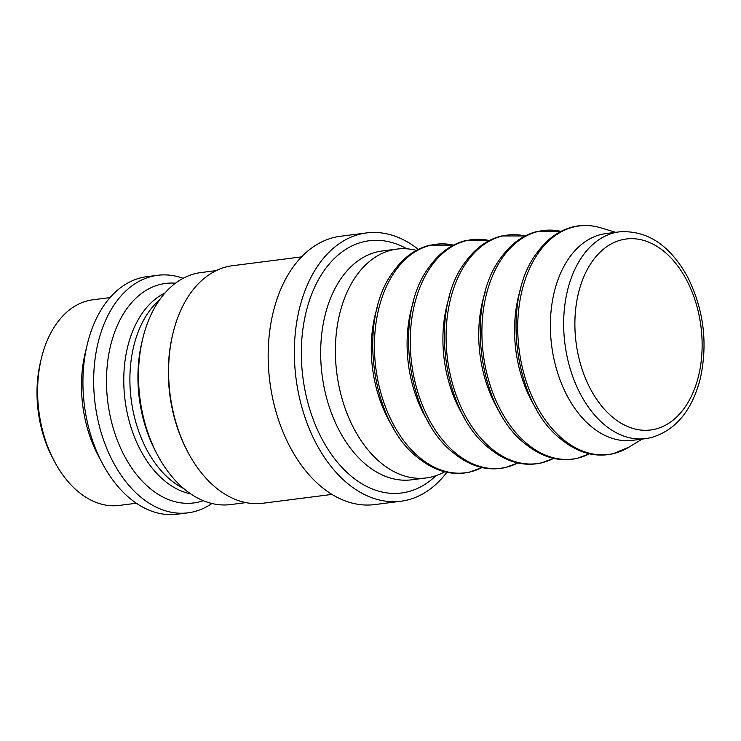 <?xml version="1.0" encoding="UTF-8"?>
<svg xmlns="http://www.w3.org/2000/svg" width="741" height="741" viewBox="0 0 741 741"><rect width="100%" height="100%" fill="white"/><g stroke="black" fill="none" stroke-linecap="round" stroke-linejoin="round"><path stroke-width="1.11" d="M136.344 503.241L119.264 505.427A103.666 67.783 -97.3 0 1 54.612 461.754L52.935 458.623A97.062 63.467 -97.3 0 1 39.162 417.702A97.062 63.467 -97.3 0 1 40.551 361.765L41.385 358.311A103.666 67.783 -97.3 0 1 92.958 299.772L110.038 297.586M54.612 461.754A103.666 67.783 -97.3 0 1 39.903 418.054A103.666 67.783 -97.3 0 1 41.385 358.311M87.29 344.287L85.261 352.697A103.666 67.783 82.7 0 0 83.789 412.441A103.666 67.783 82.7 0 0 98.497 456.141L102.573 463.764A119.736 78.296 -97.3 0 1 85.586 413.293A119.736 78.296 -97.3 0 1 87.29 344.287A119.736 78.296 -97.3 0 1 146.857 276.671L157.611 275.3A119.736 78.296 82.7 0 0 96.33 411.922A119.736 78.296 82.7 0 0 188.001 512.837A119.736 78.296 82.7 0 0 211.926 503.491M188.001 512.837L177.247 514.208A119.736 78.296 -97.3 0 1 102.573 463.764M183.12 278.31A119.736 78.296 82.7 0 0 157.611 275.3M245.919 502.611L230.636 504.575A116.948 76.471 -97.3 0 1 157.694 455.307A116.948 76.471 -97.3 0 1 141.096 406.003A116.948 76.471 -97.3 0 1 142.763 338.6A116.948 76.471 -97.3 0 1 200.95 272.558L216.242 270.604M172.968 333.33L172.616 334.784A116.948 76.471 82.7 0 0 170.949 402.187A116.948 76.471 82.7 0 0 187.547 451.482L188.251 452.807A119.736 78.296 -97.3 0 1 171.264 402.335A119.736 78.296 -97.3 0 1 172.968 333.33A119.736 78.296 -97.3 0 1 232.535 265.713L301.568 256.877M331.959 494.414L262.925 503.25A119.736 78.296 -97.3 0 1 188.251 452.807M400.909 501.231L374.724 504.584A135.251 88.438 -97.3 0 1 271.178 390.6A135.251 88.438 -97.3 0 1 340.397 236.268L366.582 232.924A135.251 88.438 82.7 0 0 297.363 387.247A135.251 88.438 82.7 0 0 400.909 501.231A135.251 88.438 82.7 0 0 446.832 472.286M418.313 249.374A135.251 88.438 82.7 0 0 366.582 232.924M416.396 250.384A115.364 75.434 82.7 0 0 396.991 249.087A115.364 75.434 82.7 0 0 337.952 380.717A115.364 75.434 82.7 0 0 426.27 477.936A115.364 75.434 82.7 0 0 444.72 471.795M393.202 427.585A104.222 68.153 -97.3 0 1 373.584 375.4A104.222 68.153 -97.3 0 1 377.669 306.135M429.03 423A104.222 68.153 -97.3 0 1 409.403 370.824A104.222 68.153 -97.3 0 1 413.487 301.559M464.848 418.415A104.222 68.153 -97.3 0 1 445.23 366.239A104.222 68.153 -97.3 0 1 449.315 296.974M500.675 413.839A104.222 68.153 -97.3 0 1 481.048 361.654A104.222 68.153 -97.3 0 1 485.133 292.389M536.493 409.254A104.222 68.153 -97.3 0 1 516.875 357.069A104.222 68.153 -97.3 0 1 520.96 287.804M552.693 352.494A104.222 68.153 -97.3 0 1 606.036 233.563L619.309 231.868A104.222 68.153 82.7 0 0 614.817 232.674A104.222 68.153 82.7 0 0 565.976 350.789A104.222 68.153 82.7 0 0 645.763 438.626L632.481 440.33A104.222 68.153 -97.3 0 1 552.693 352.494M175.46 283.201A110.659 72.359 82.7 0 0 160.806 284.294A110.659 72.359 82.7 0 0 108.946 409.699A110.659 72.359 82.7 0 0 198.431 502.092A110.659 72.359 82.7 0 0 203.284 500.684M190.659 493.839A103.666 67.783 -97.3 0 1 126.072 407.031A103.666 67.783 -97.3 0 1 164.965 293.01M159.574 299.883A103.666 67.783 82.7 0 0 132.194 406.253A103.666 67.783 82.7 0 0 183.712 488.551M157.694 455.307L156.101 452.316A110.659 72.359 -97.3 0 1 140.392 405.67A110.659 72.359 -97.3 0 1 141.966 341.897L142.763 338.6M406.902 248.819A127.156 83.149 82.7 0 0 363.757 241.733A127.156 83.149 82.7 0 0 304.162 385.829A127.156 83.149 82.7 0 0 406.985 492.005A127.156 83.149 82.7 0 0 435.93 475.703M426.27 477.936L411.542 479.825A115.364 75.434 -97.3 0 1 323.233 382.597A115.364 75.434 -97.3 0 1 377.299 251.866A115.364 75.434 -97.3 0 1 382.263 250.967L396.991 249.087M481.965 467.552A115.207 75.332 -97.3 0 1 470.146 471.906A115.207 75.332 -97.3 0 1 376.984 375.706A115.207 75.332 -97.3 0 1 430.984 245.151A115.207 75.332 -97.3 0 1 453.501 245.114L430.039 245.123C415.997 248.531 403.956 257.099 393.934 270.845C357.069 317.694 370.361 421.592 417.831 457.651C434.513 471.165 451.778 475.991 469.618 472.119L481.974 467.552M517.783 462.968A115.207 75.332 -97.3 0 1 505.973 467.321A115.207 75.332 -97.3 0 1 412.811 371.13A115.207 75.332 -97.3 0 1 466.802 240.566A115.207 75.332 -97.3 0 1 489.329 240.529L465.857 240.538C451.815 243.946 439.784 252.524 429.761 266.26C392.897 313.11 406.188 417.007 453.659 453.066C470.34 466.58 487.597 471.406 505.445 467.534L517.792 462.968M553.61 458.383A115.207 75.332 -97.3 0 1 541.801 462.745A115.207 75.332 -97.3 0 1 448.638 366.545A115.207 75.332 -97.3 0 1 502.63 235.981A115.207 75.332 -97.3 0 1 525.156 235.953L501.685 235.962C487.643 239.362 475.611 247.939 465.58 261.675C428.724 308.525 442.016 412.422 489.477 448.481C506.159 461.995 523.424 466.821 541.273 462.958L553.62 458.383M589.438 453.798A115.207 75.332 -97.3 0 1 577.619 458.16A115.207 75.332 -97.3 0 1 484.457 361.96A115.207 75.332 -97.3 0 1 538.457 231.405A115.207 75.332 -97.3 0 1 560.974 231.368L537.503 231.377C523.461 234.786 511.429 243.354 501.407 257.09C464.542 303.94 477.834 407.837 525.304 443.896C541.986 457.41 559.251 462.236 577.091 458.373L589.438 453.798M628.85 447.203A115.207 75.332 -97.3 0 1 613.446 453.575A115.207 75.332 -97.3 0 1 520.284 357.375A115.207 75.332 -97.3 0 1 574.275 226.82A115.207 75.332 -97.3 0 1 600.784 227.83C591.522 225.051 582.361 224.708 573.33 226.792C559.288 230.201 547.256 238.769 537.234 252.505C500.37 299.355 513.661 403.261 561.132 439.32C577.813 452.834 595.069 457.651 612.918 453.788L628.85 447.203L642.16 439.089M577.026 348.844A96.265 62.948 82.7 0 0 654.877 429.224A96.265 62.948 82.7 0 0 699.995 320.131A96.265 62.948 82.7 0 0 622.144 239.741A96.265 62.948 82.7 0 0 577.026 348.844M615.706 232.331L600.784 227.83M619.309 231.868C646.986 230.006 669.679 244.91 687.379 276.56C703.663 308.923 707.998 342.814 700.384 378.234C692.02 410.801 675.468 430.632 650.709 437.736L645.763 438.626"/></g></svg>
